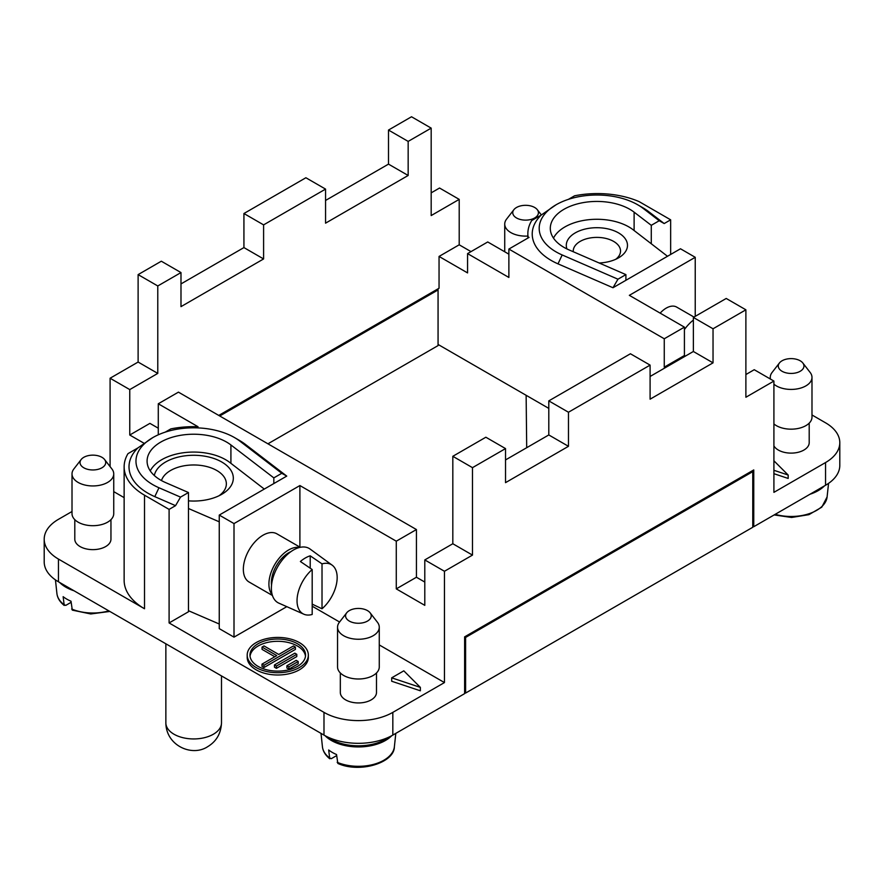 <?xml version="1.0" encoding="UTF-8"?>
<svg xmlns="http://www.w3.org/2000/svg" width="884" height="884" viewBox="0 0 884 884"><rect width="100%" height="100%" fill="white"/><g stroke="black" fill="none" stroke-linecap="round" stroke-linejoin="round"><path stroke-width="1.33" d="M300.24 547.307L276.924 533.848A27.813 16.056 120 0 0 255.487 541.295A27.813 16.056 120 0 0 243.343 569.296A27.813 16.056 120 0 0 249.1 582.026L272.427 595.484M299.897 547.108L299.897 485.548L234.006 523.582L219.254 515.074L219.254 628.623L234.006 637.143L234.006 523.582M286.803 606.667L234.006 637.143M286.748 476.1L273.83 483.559L273.83 477.879L281.775 473.294L286.748 476.1L245.354 444.354L239.796 441.094A57.714 33.327 180 0 0 234.492 437.569L239.409 440.409A64.676 37.338 180 0 1 245.354 444.354M72.013 511.504L58.454 519.328A48.675 28.1 0 0 0 44.2 539.196L44.2 561.915A48.675 28.1 0 0 0 58.454 581.783L323.986 735.09L323.986 712.371L169.098 622.944L188.469 611.761L188.469 492.532L165.662 482.62A46.587 26.896 180 0 1 147.087 461.128A46.587 26.896 180 0 1 178.911 435.613A46.587 26.896 180 0 1 230.912 444.95L273.83 477.879M376.485 672.956L376.485 692.504A18.078 10.442 180 0 1 365.324 702.15A18.078 10.442 180 0 1 345.622 699.885A18.078 10.442 180 0 1 340.329 692.504L340.329 672.956M247.2 655.077L247.2 657.342A30.564 17.647 0 0 0 256.15 669.829A30.564 17.647 0 0 0 289.466 673.652A30.564 17.647 0 0 0 308.339 657.342L308.339 655.077A30.564 17.647 0 0 0 299.378 642.591A30.564 17.647 0 0 0 266.062 638.767A30.564 17.647 0 0 0 247.2 655.077A30.564 17.647 0 0 0 256.15 667.553A30.564 17.647 0 0 0 289.466 671.376A30.564 17.647 0 0 0 308.339 655.077M188.469 610.711L219.254 624.016M391.689 677.829L391.689 681.244L420.364 690.802L420.364 687.387L403.811 670.834L391.689 677.829L420.364 687.387M323.986 712.371A48.675 28.1 0 0 0 392.827 712.371L444.453 682.57L379.269 644.933M339.578 622.016L312.185 606.203M273.83 483.559L219.254 515.074M286.902 665.729L286.902 667.995L288.869 669.133L298.173 663.762L298.173 661.486L288.869 666.856L286.902 665.729L296.206 660.348L298.173 661.486M274.46 664.923L274.46 667.199L276.427 668.337L296.792 656.569L296.792 654.304L276.427 666.061L274.46 664.923L294.825 653.166L296.792 654.304M262.051 647.088L276.78 655.596L262.007 664.127L262.007 666.403L263.973 667.53L295.411 649.386L295.411 647.11L293.444 645.972L278.747 654.458L264.018 645.95L262.051 647.088L262.051 649.364L274.813 656.735M305.477 656.215A27.791 16.045 0 0 0 297.411 646.005A27.791 16.045 0 0 0 268.051 642.314A27.791 16.045 0 0 0 250.05 656.215M263.973 667.53L263.973 665.265L295.411 647.11M262.007 664.127L263.973 665.265M288.869 669.133L288.869 666.856M276.427 668.337L276.427 666.061M396.275 588.877L416.43 577.241L416.43 529.549L396.275 541.185L396.275 588.877L424.795 605.352L424.795 559.926L444.453 571.274L444.453 682.57M396.275 541.185L299.897 485.548M109.848 611.452L90.754 613.96L72.311 610.137L71.007 601.219A36.907 21.304 0 0 1 66.775 599.12A36.907 21.304 0 0 1 63.14 596.678L64.223 605.463C59.836 601.894 57.405 597.904 56.907 593.495A36.034 20.807 0 0 0 63.77 604.468L65.759 605.396L71.096 602.313M110.953 519.659L110.953 539.196A18.078 10.442 180 0 1 99.793 548.842A18.078 10.442 180 0 1 80.09 546.577A18.078 10.442 180 0 1 74.797 539.196L74.797 519.659M124.136 497.637L113.738 491.626M44.2 539.196A48.675 28.1 0 0 0 58.454 559.075L144.512 608.756L144.512 495.195L169.098 509.394L169.098 622.944M234.492 437.569A57.714 33.327 180 0 0 152.866 437.569A57.714 33.327 180 0 0 158.976 487.758L154.788 496.642A64.676 37.338 180 0 1 137.904 447.912L127.992 453.636A69.538 40.145 0 0 0 124.136 466.807L124.136 580.368A69.538 40.145 0 0 0 144.512 608.756M104.588 459.525L111.925 468.984A20.862 12.044 180 0 1 113.738 473.901L113.738 513.648A20.862 12.044 180 0 1 100.864 524.776A20.862 12.044 180 0 1 78.124 522.168A20.862 12.044 180 0 1 72.013 513.648L72.013 473.901A20.862 12.044 180 0 1 73.836 468.984L81.162 459.525A12.829 7.404 180 0 1 101.947 457.315A12.829 7.404 180 0 1 104.588 459.525A12.829 7.404 180 0 1 100.157 468.653A12.829 7.404 180 0 1 83.803 467.791A12.829 7.404 180 0 1 81.162 459.525M113.738 473.901A20.862 12.044 180 0 1 100.864 485.029A20.862 12.044 180 0 1 78.124 482.421A20.862 12.044 180 0 1 72.013 473.901M74.046 590.788A38.244 22.078 180 0 1 65.836 587.175A38.244 22.078 180 0 1 59.593 582.434M264.283 489.062L229.862 462.52A45.206 26.1 0 0 0 185.585 452.486A45.206 26.1 0 0 0 150.269 470.896M219.254 521.814L188.469 508.51M154.313 475.515A39.636 22.885 180 0 1 165.651 461.978A39.636 22.885 180 0 1 221.707 461.978A39.636 22.885 180 0 1 221.707 494.344A39.636 22.885 180 0 1 188.469 500.852M219.011 495.758A32.686 18.873 0 0 0 226.359 483.835A32.686 18.873 0 0 0 206.193 466.409A32.686 18.873 0 0 0 170.568 470.498A32.686 18.873 0 0 0 161.485 480.576M272.184 594.711A27.813 16.056 -60 0 1 268.913 584.059A27.813 16.056 -60 0 1 279.278 558.058A27.813 16.056 -60 0 1 299.444 547.494M271.532 585.208A24.343 14.056 -60 0 1 271.377 582.633A24.343 14.056 -60 0 1 290.891 551.671M303.82 614.192A28.376 16.376 -60 0 1 297.035 600.744A28.376 16.376 -60 0 1 312.185 569.539L312.185 614.468A28.376 16.376 -60 0 1 303.82 614.192L278.847 603.142A31.294 18.067 -60 0 1 271.377 588.313A31.294 18.067 -60 0 1 285.665 556.158A31.294 18.067 -60 0 1 310.085 549.052L332.141 565.152A28.376 16.376 -60 0 1 337.169 577.584A28.376 16.376 -60 0 1 322.019 608.789L312.185 604.137M332.141 565.152A28.376 16.376 -60 0 0 322.019 563.87L310.218 555.826A29.835 17.227 -60 0 0 300.383 561.506L312.185 569.539M310.218 568.202L310.218 555.826M322.019 563.87L322.019 608.789M472.487 467.658L505.526 448.586L485.857 437.226L452.818 456.299L452.818 543.737L472.487 555.097L472.487 467.658L452.818 456.299M161.319 261.211L180.988 272.57L157.783 285.963L138.114 274.615L161.319 261.211M745.886 309.809L713.034 328.782L693.365 317.422L726.217 298.461L745.886 309.809L745.886 397.248L773.909 381.07L754.24 369.711L745.886 374.54M548.798 400.883L630.425 353.766L650.094 365.114L568.467 412.242L548.798 400.883L548.798 434.95L505.526 459.934M548.798 434.95L568.467 446.309L505.526 482.653L505.526 448.586M693.365 317.422L693.365 351.489L713.034 362.849L650.094 399.181L650.094 365.114M693.365 351.489L650.094 376.474M180.988 272.57L180.988 306.637L263.598 258.946L243.929 247.586L243.929 213.519L305.886 177.75L325.555 189.099L325.555 223.166L408.165 175.474L408.165 141.407L388.496 130.059L411.513 116.765L431.182 128.125L408.165 141.407M180.988 283.919L243.929 247.586M325.555 189.099L263.598 224.879L243.929 213.519M165.22 432.143L170.855 428.884A69.538 40.145 0 0 1 198.038 426.74L158.28 403.778L158.28 434.806M158.28 403.778L178.435 392.142L416.43 529.549M516.521 217.961A12.829 7.404 180 0 1 513.88 209.696A12.829 7.404 180 0 1 534.665 207.486A12.829 7.404 180 0 1 537.306 209.696A12.829 7.404 180 0 1 532.864 218.823A12.829 7.404 180 0 1 516.521 217.961M824.407 485.913A38.244 22.078 180 0 1 809.954 494.255M527.847 236.05A20.862 12.044 180 0 1 510.841 232.591A20.862 12.044 180 0 1 504.731 224.083A20.862 12.044 180 0 1 506.543 219.166L513.88 209.696M263.598 224.879L263.598 258.946M157.783 373.402L129.76 389.59L110.091 378.23L138.114 362.053L157.783 373.402L157.783 285.963M158.28 428.199L149.915 423.37L129.76 435.016L129.76 389.59M267.929 443.812L438.066 345.589L438.066 289.941L437.083 289.377L218.757 415.425L439.05 288.239L439.05 256.437L467.57 272.913L467.57 253.609L508.875 277.454L508.875 249.056L529.03 237.42L528.057 236.857A69.538 40.145 0 0 1 527.847 233.73A69.538 40.145 0 0 1 531.693 220.558L541.118 215.121L556.08 204.779A57.714 33.327 180 0 1 637.707 204.779A57.714 33.327 180 0 1 643.011 208.292L648.569 211.563A64.676 37.338 180 0 0 642.624 207.618L637.707 204.779M431.182 192.856L439.547 188.027L459.205 199.375L459.205 244.802L439.05 256.437M459.205 199.375L431.182 215.563L431.182 128.125M438.066 288.803L438.066 289.941L219.74 415.988M325.555 200.458L388.496 164.126L408.165 175.474M508.875 254.172L487.725 241.962L467.57 253.609M137.904 447.912L152.866 437.569M782.053 371.269A12.829 7.404 180 0 1 779.412 363.004A12.829 7.404 180 0 1 800.197 360.782A12.829 7.404 180 0 1 802.838 363.004A12.829 7.404 180 0 1 798.396 372.131A12.829 7.404 180 0 1 782.053 371.269M802.838 363.004L810.164 372.462A20.862 12.044 180 0 1 811.987 377.38A20.862 12.044 180 0 1 799.103 388.507A20.862 12.044 180 0 1 776.373 385.899A20.862 12.044 180 0 1 773.909 384.186M770.472 379.081A20.862 12.044 180 0 1 770.262 377.38A20.862 12.044 180 0 1 772.075 372.462L779.412 363.004M773.909 460.785L788.174 475.039L773.909 470.288M773.909 473.691L788.174 478.443L788.174 475.039M323.986 735.09A48.675 28.1 0 0 0 392.827 735.09L464.619 693.642L464.619 636.856L753.754 469.934L753.754 526.709L825.546 485.261A48.675 28.1 0 0 0 839.8 465.393L839.8 442.674A48.675 28.1 0 0 0 825.546 422.806L811.987 414.972M424.795 582.07L416.43 577.241M464.619 692.504L465.603 693.067L465.603 637.43L464.619 636.856L751.787 471.062L752.77 471.636L465.603 637.43M444.453 571.274L472.487 555.097M424.795 559.926L452.818 543.737M773.909 381.07L773.909 492.355L825.546 462.553A48.675 28.1 0 0 0 839.8 442.674M695.233 316.339L695.233 257.299L680.481 248.78L625.905 280.294L625.905 274.615L617.96 279.2L562.18 254.957A57.714 33.327 180 0 1 556.08 204.779M651.276 243.774L651.276 225.321L634.115 212.16A46.587 26.896 180 0 0 582.125 202.823A46.587 26.896 180 0 0 550.301 228.337A46.587 26.896 180 0 0 568.876 249.829L625.905 274.615M459.205 244.802L471.006 251.62M154.788 496.642L175.551 505.659L169.098 509.394M124.136 466.807A69.538 40.145 0 0 0 144.512 495.195M684.415 327.135L664.26 338.771L664.26 367.158L684.415 355.523L684.415 327.135L629.342 295.333L695.233 257.299M664.26 338.771L508.875 249.056M438.066 344.451L548.798 408.386M752.77 526.146L753.754 526.709M752.77 470.498L752.77 527.273L465.603 693.067M665.243 367.733L664.26 367.158M188.469 492.532L180.524 497.117L175.551 505.659M670.647 254.459L670.647 219.818L664.193 223.553L648.569 211.563M651.276 225.321L659.221 220.735L664.193 223.553M685.398 356.086L684.415 355.523M129.76 435.016L143.871 443.16M110.091 466.619L110.091 378.23M660.16 313.124A20.862 12.044 -60 0 1 676.658 307.079L693.973 317.069M388.496 164.126L388.496 130.059M568.467 412.242L568.467 446.309M713.034 328.782L713.034 362.849M670.647 219.818L639.132 201.618A69.538 40.145 0 0 0 574.567 195.806L568.423 199.342M138.114 362.053L138.114 274.615M528.057 237.984L528.057 236.857M625.905 280.294L612.988 287.742L617.96 279.2M562.18 254.957L558.003 263.852L612.988 287.742M558.003 263.852A64.676 37.338 180 0 1 541.118 215.121M349.335 621.087A12.829 7.404 180 0 1 346.694 612.822A12.829 7.404 180 0 1 367.479 610.612A12.829 7.404 180 0 1 370.12 612.822A12.829 7.404 180 0 1 365.689 621.949A12.829 7.404 180 0 1 349.335 621.087M370.12 612.822L377.457 622.292A20.862 12.044 180 0 1 379.269 627.209A20.862 12.044 180 0 1 366.396 638.336A20.862 12.044 180 0 1 343.655 635.729A20.862 12.044 180 0 1 337.544 627.209A20.862 12.044 180 0 1 339.368 622.292L346.694 612.822M379.269 627.209L379.269 666.956A20.862 12.044 180 0 1 366.396 678.083A20.862 12.044 180 0 1 343.655 675.464A20.862 12.044 180 0 1 337.544 666.956L337.544 627.209M158.976 487.758L180.524 497.117M281.775 473.294L239.796 441.094M659.221 220.735L643.011 208.292M297.411 643.729A27.791 16.045 0 0 0 267.134 640.248A27.791 16.045 0 0 0 249.973 655.077A27.791 16.045 0 0 0 258.117 666.414A27.791 16.045 0 0 0 288.394 669.895A27.791 16.045 0 0 0 305.555 655.077A27.791 16.045 0 0 0 297.411 643.729M809.203 423.138L809.203 442.674A18.078 10.442 180 0 1 798.042 452.321A18.078 10.442 180 0 1 778.34 450.055A18.078 10.442 180 0 1 773.909 445.879M811.987 377.38L811.987 417.126A20.862 12.044 180 0 1 799.103 428.254A20.862 12.044 180 0 1 776.373 425.646A20.862 12.044 180 0 1 773.909 423.933M388.695 737.212A38.244 22.078 180 0 1 331.367 739.344A38.244 22.078 180 0 1 328.119 737.212M391.734 735.698A38.244 22.078 180 0 1 331.367 740.483A38.244 22.078 180 0 1 325.08 735.698M337.169 762.306A36.034 20.807 0 0 0 373.733 764.34A36.034 20.807 0 0 0 394.374 746.792C394.286 763.002 359.534 773.389 337.843 763.433L336.539 754.527A36.907 21.304 0 0 1 332.307 752.428A36.907 21.304 0 0 1 328.671 749.986L329.754 758.759C325.367 755.201 322.925 751.212 322.439 746.792A36.034 20.807 0 0 0 329.301 757.765L331.279 758.693L336.627 755.61M667.497 256.272L633.077 229.73A45.206 26.1 0 0 0 588.788 219.696A45.206 26.1 0 0 0 553.483 238.105M566.92 248.934A30.597 17.669 180 0 1 575.252 232.879A30.597 17.669 180 0 1 618.524 232.879A30.597 17.669 180 0 1 618.524 257.863L618.524 257.863A30.597 17.669 180 0 1 599.153 262.99M573.274 251.741A23.647 13.647 180 0 1 573.252 251.045A23.647 13.647 180 0 1 580.169 241.398A23.647 13.647 180 0 1 605.938 238.437A23.647 13.647 180 0 1 620.535 251.045A23.647 13.647 180 0 1 615.75 259.277M684.415 329.555A31.294 18.067 -60 0 1 693.365 320.085M230.912 463.327L230.912 444.95M71.637 609.01A36.034 20.807 0 0 0 108.82 610.866M775.18 514.333A36.034 20.807 0 0 0 827.092 496.963L821.766 507.184L808.937 514.654L791.611 517.471L774.152 514.93M58.454 581.783L58.454 559.075M825.546 485.261L825.546 462.553M392.827 735.09L392.827 712.371M634.115 230.536L634.115 212.16M221.497 675.917L221.497 722.88A27.813 16.056 180 0 1 213.353 734.239A27.813 16.056 180 0 1 174.015 734.239A27.813 16.056 180 0 1 165.861 722.88L165.861 643.795M56.907 593.495L55.449 579.882M504.731 224.083L504.731 251.774M537.306 209.696L541.351 214.911M827.092 496.963L828.551 483.36M526.698 447.713L526.135 395.292M527.847 238.105L527.847 233.73M770.262 377.38L770.262 378.96M322.439 746.792L321.002 733.366M221.497 722.88C221.011 733.455 216.425 741.378 207.729 746.649C191.938 757.19 165.982 745.51 165.861 722.88M394.374 746.792L395.811 733.366"/></g></svg>
